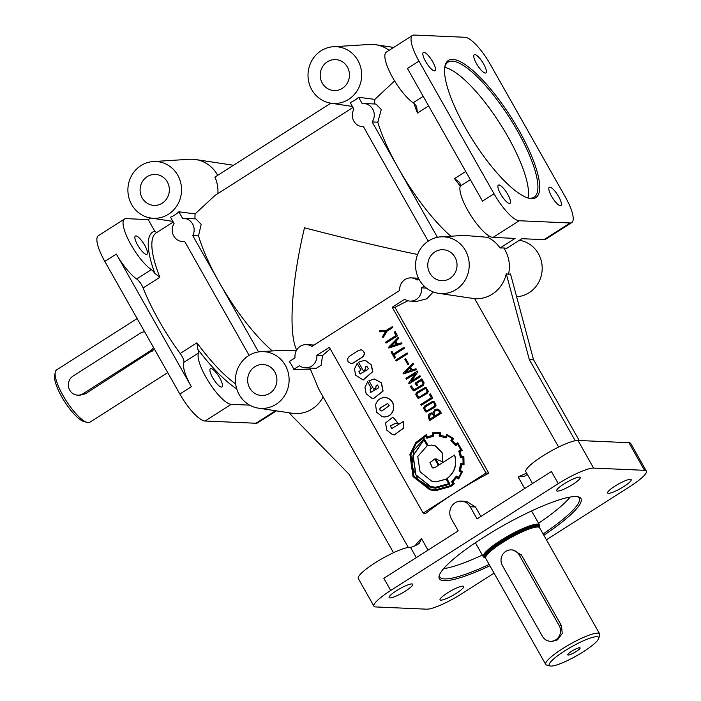 <?xml version="1.0" encoding="UTF-8"?>
<svg xmlns="http://www.w3.org/2000/svg" width="701" height="701" viewBox="0 0 701 701"><rect width="100%" height="100%" fill="white"/><g stroke="black" fill="none" stroke-linecap="round" stroke-linejoin="round"><path stroke-width="1.05" d="M144.721 245.315A10.813 2.97 -122.5 0 1 146.982 254.288A10.813 2.97 -122.5 0 1 146.413 254.419A10.813 2.97 -122.5 0 1 137.615 245.008A10.813 2.97 -122.5 0 1 135.354 236.044A10.813 2.97 -122.5 0 1 144.721 245.315M219.763 377.953A10.813 2.97 -122.5 0 1 222.024 386.917A10.813 2.97 -122.5 0 1 221.455 387.057A10.813 2.97 -122.5 0 1 212.657 377.646A10.813 2.97 -122.5 0 1 210.396 368.682A10.813 2.97 -122.5 0 1 219.763 377.953M142.154 197.919A15.501 14.633 92.5 0 1 142.356 181.682A15.501 14.633 92.5 0 1 156.13 174.47A15.501 14.633 92.5 0 1 167.285 181.892A15.501 14.633 92.5 0 1 167.469 197.463A15.501 14.633 92.5 0 1 154.772 205.402A15.501 14.633 92.5 0 1 142.154 197.919M429.836 273.206A15.501 14.633 92.5 0 1 430.028 256.969A15.501 14.633 92.5 0 1 443.812 249.766A15.501 14.633 92.5 0 1 454.967 257.179A15.501 14.633 92.5 0 1 455.142 272.75A15.501 14.633 92.5 0 1 442.454 280.689A15.501 14.633 92.5 0 1 429.836 273.206M249.714 388.03A15.501 14.633 92.5 0 1 249.915 371.793A15.501 14.633 92.5 0 1 263.69 364.59A15.501 14.633 92.5 0 1 274.845 372.003A15.501 14.633 92.5 0 1 275.029 387.574A15.501 14.633 92.5 0 1 262.34 395.513A15.501 14.633 92.5 0 1 249.714 388.03M322.267 83.095A15.501 14.633 92.5 0 1 322.469 66.858A15.501 14.633 92.5 0 1 336.252 59.646A15.501 14.633 92.5 0 1 347.407 67.068A15.501 14.633 92.5 0 1 347.582 82.639A15.501 14.633 92.5 0 1 334.894 90.578A15.501 14.633 92.5 0 1 322.267 83.095M511.231 549.891L513.106 549.978L521.439 554.973L561.457 625.713L562.246 633.52L557.505 639.873L552.222 641.362L550.346 641.275A10.331 9.753 -87.5 0 0 559.179 636.219A10.331 9.753 -87.5 0 0 559.179 625.616L519.161 554.877A10.331 9.753 -87.5 0 0 511.231 549.891A10.331 9.753 -87.5 0 0 502.407 554.955A10.331 9.753 -87.5 0 0 502.407 565.558L542.425 636.298A10.331 9.753 -87.5 0 0 550.346 641.275M154.5 349.238L85.408 393.787L79.774 395.259L77.671 395.162A10.331 9.753 92.5 0 1 69.749 390.185A10.331 9.753 92.5 0 1 73.123 375.999L140.139 333.273A10.331 9.753 92.5 0 1 144.634 331.801M153.484 347.442A10.331 9.753 92.5 0 1 150.145 350.956L83.13 393.682A10.331 9.753 92.5 0 1 77.671 395.162M576.266 651.474A7.106 1.288 -29.5 0 1 567.722 654.734A7.106 1.288 -29.5 0 1 571.604 651.273A7.106 1.288 -29.5 0 1 580.016 647.777A7.106 1.288 -29.5 0 1 576.266 651.474M167.705 372.582L89.912 422.177A30.993 8.5 -122.5 0 1 87.178 422.396L83.918 421.538A28.408 7.79 -122.5 0 1 61.819 396.968A28.408 7.79 -122.5 0 1 54.643 375.613L55.239 372.301A30.993 8.5 -122.5 0 1 56.588 369.909L137.142 318.561M87.178 422.396A30.993 8.5 -122.5 0 1 63.064 395.601A30.993 8.5 -122.5 0 1 55.239 372.301M564.603 650.966A28.408 5.161 -29.5 0 1 598.707 638.453A28.408 5.161 -29.5 0 1 583.276 651.781A28.408 5.161 -29.5 0 1 550.11 665.95A28.408 5.161 -29.5 0 1 564.603 650.966M550.11 665.95L546.684 665.065A30.993 5.626 -29.5 0 1 545.711 664.425A30.993 5.626 -29.5 0 1 562.509 648.714A30.993 5.626 -29.5 0 1 599.662 633.897A30.993 5.626 -29.5 0 1 599.714 635.062L598.707 638.453M485.442 557.54A32.281 5.862 -29.5 0 1 483.304 556.743L475.804 543.477A32.281 5.862 -29.5 0 1 475.69 542.521M483.304 556.743A32.281 5.862 -29.5 0 1 500.794 540.375A32.281 5.862 -29.5 0 1 539.507 524.944A32.281 5.862 -29.5 0 1 539.087 527.187M545.711 664.425L485.679 558.311A30.993 5.626 -29.5 0 1 485.574 558.049A30.993 5.626 -29.5 0 1 502.468 542.609A30.993 5.626 -29.5 0 1 539.463 527.564A30.993 5.626 -29.5 0 1 539.63 527.792L599.662 633.897M352.98 107.446L215.084 195.36L195.132 213.901L178.86 211.79A29.039 27.427 -87.5 0 1 170.527 217.205L174.085 223.496A11.619 10.979 -87.5 0 0 173.752 235.965A11.619 10.979 -87.5 0 0 182.663 241.565A11.619 10.979 -87.5 0 0 184.67 241.459L249.1 355.346M183.68 218.344L195.851 218.878L201.169 224.32L198.541 235.843L192.749 235.597A11.619 10.979 -87.5 0 0 192.6 223.952A11.619 10.979 -87.5 0 0 183.68 218.344A11.619 10.979 -87.5 0 0 182.575 218.353L178.86 211.79M374.72 104.002A92.979 25.499 -122.5 0 1 374.86 99.384L358.632 97.29L362.189 103.573A11.619 10.979 92.5 0 1 363.801 103.52A11.619 10.979 92.5 0 1 372.713 109.128A11.619 10.979 92.5 0 1 372.161 121.939L398.247 168.047A92.979 25.499 -122.5 0 1 377.804 122.184L372.161 121.939M363.801 103.52L375.964 104.055L381.283 109.496L377.804 122.184M428.215 241.162L363.477 126.75A11.619 10.979 92.5 0 1 362.785 126.741A11.619 10.979 92.5 0 1 353.865 121.142A11.619 10.979 92.5 0 1 353.926 109.119L350.211 102.556A29.039 27.427 92.5 0 0 358.632 97.29M375.71 387.688L376.271 385.252L377.541 385.051L378.75 387.171L377.997 388.249L370.549 392.402L370.084 389.195L371.346 388.398L367.631 381.835L364.932 387.53L366.159 393.752L371.767 398.177L373.642 398.466L382.921 391.062L381.318 382.86L374.395 379.013L368.954 380.731L373.773 389.257L375.85 387.933A1.2 1.13 -87.5 0 0 375.71 387.688L376.437 385.261L377.261 384.998M365.247 369.19L365.799 366.754L367.07 366.544L368.279 368.673L367.526 369.742L360.077 373.905L358.868 371.758L360.875 369.891L357.16 363.337L354.461 369.024L355.687 375.245L363.179 379.96L372.634 371.609L371.144 364.809L365.799 360.796L363.924 360.507L358.483 362.224L363.311 370.759L365.379 369.436A1.2 1.13 -87.5 0 0 365.247 369.19L365.966 366.763L366.798 366.492M527.853 197.945A80.063 21.959 57.5 0 0 534.118 197.191A80.063 21.959 57.5 0 0 517.391 130.833A80.063 21.959 57.5 0 0 448.044 62.161A80.063 21.959 57.5 0 0 444.714 67.533M444.749 67.392A80.063 21.959 -122.5 0 1 507.962 136.835A80.063 21.959 -122.5 0 1 527.993 197.971M439.527 574.75A80.063 14.537 150.5 0 0 439.834 576.958A80.063 14.537 150.5 0 0 489.149 564.454M482.349 555.052A80.063 14.537 -29.5 0 1 443.593 568.686M153.274 161.554A28.408 26.831 92.5 0 1 177.756 175.224A28.408 26.831 92.5 0 1 177.02 205.577A28.408 26.831 92.5 0 1 150.794 218.029A28.408 26.831 92.5 0 1 131.683 204.587A28.408 26.831 92.5 0 1 153.274 161.554L189.559 159.276A32.281 30.493 92.5 0 1 195.667 159.548L231.619 164.98A28.408 26.831 92.5 0 1 233.38 165.313M195.667 159.548A32.281 30.493 92.5 0 1 217.389 174.812A32.281 30.493 92.5 0 1 217.678 175.329M330.837 103.187L214.865 177.116A31.922 30.152 92.5 0 1 217.88 193.572M405.371 591.118A13.556 2.462 -29.5 0 1 389.116 597.602A13.556 2.462 -29.5 0 1 396.459 590.733A13.556 2.462 -29.5 0 1 412.714 584.248A13.556 2.462 -29.5 0 1 405.371 591.118M456.281 593.353A13.556 2.462 -29.5 0 1 440.026 599.837A13.556 2.462 -29.5 0 1 447.378 592.958A13.556 2.462 -29.5 0 1 463.633 586.483A13.556 2.462 -29.5 0 1 456.281 593.353M623.837 486.538A13.556 2.462 -29.5 0 1 607.583 493.022A13.556 2.462 -29.5 0 1 614.926 486.143A13.556 2.462 -29.5 0 1 631.18 479.668A13.556 2.462 -29.5 0 1 623.837 486.538M572.919 484.303A13.556 2.462 -29.5 0 1 556.664 490.788A13.556 2.462 -29.5 0 1 564.007 483.918A13.556 2.462 -29.5 0 1 580.27 477.434A13.556 2.462 -29.5 0 1 572.919 484.303M527.257 474.218A7.746 1.411 150.5 0 1 524.734 476.154L518.153 476.952L524.698 488.536M416.315 557.628L410.462 547.271A7.746 1.411 150.5 0 0 418.55 543.845L419.487 543.082L421.485 538.578A92.979 16.877 150.5 0 0 415.15 545.702M410.462 547.271A30.993 5.626 150.5 0 0 375.096 562.85A30.993 5.626 150.5 0 0 358.307 578.553L373.94 606.19A30.993 5.626 150.5 0 0 375.78 606.943L426.699 609.178A30.993 5.626 150.5 0 0 462.012 593.598L494.082 573.164M546.421 539.796L629.568 486.792A30.993 5.626 150.5 0 0 646.357 471.081A30.993 5.626 150.5 0 0 644.517 470.318L593.598 468.093A30.993 5.626 150.5 0 0 558.285 483.664L390.729 590.479A30.993 5.626 150.5 0 0 373.94 606.19M646.357 471.081L630.725 443.444A30.993 5.626 150.5 0 0 628.876 442.69L577.966 440.456A30.993 5.626 150.5 0 0 542.653 456.036A30.993 5.626 150.5 0 0 525.855 471.738L532.532 483.541M285.316 365.335A28.408 26.831 92.5 0 1 284.58 395.697A28.408 26.831 92.5 0 1 258.354 408.14A28.408 26.831 92.5 0 1 239.243 394.707A28.408 26.831 92.5 0 1 260.833 351.665A28.408 26.831 92.5 0 1 285.316 365.335M323.135 396.915A32.062 30.274 92.5 0 1 292.221 413.257L258.354 408.14M408.297 547.428L318.85 389.335L310.42 369.19L293.693 369.366A29.039 27.427 -87.5 0 0 291.765 365.265A29.039 27.427 -87.5 0 0 289.259 361.541L295.042 357.852A11.619 10.979 -87.5 0 1 306.433 344.638A11.619 10.979 -87.5 0 1 311.857 346.443L399.693 290.451A11.619 10.979 -87.5 0 1 411.145 277.876A11.619 10.979 -87.5 0 1 417.095 280.05L418.847 278.928M296.672 350.036C288.234 333.299 291.546 281.653 304.497 227.807C346.741 238.796 384.437 247.69 417.603 254.489M314.066 345.041L306.433 344.638M357.878 60.4A28.408 26.831 92.5 0 1 357.142 90.753A28.408 26.831 92.5 0 1 330.916 103.196A28.408 26.831 92.5 0 1 311.805 89.763A28.408 26.831 92.5 0 1 333.387 46.73A28.408 26.831 92.5 0 1 357.878 60.4M374.86 99.384L394.61 80.922M450.848 236.219A92.979 25.499 -122.5 0 1 398.247 168.047L437.433 237.306M489.324 236.106L487.467 237.288L464.036 235.396L440.947 236.842A28.408 26.831 92.5 0 1 465.438 250.511A28.408 26.831 92.5 0 1 464.702 280.873A28.408 26.831 92.5 0 1 438.475 293.316A28.408 26.831 92.5 0 1 419.364 279.883A28.408 26.831 92.5 0 1 440.947 236.842M438.475 293.316L474.673 298.687A32.062 30.274 92.5 0 0 506.271 273.767L508.505 274.301A32.281 30.493 92.5 0 0 505.07 250.099A32.281 30.493 92.5 0 0 503.73 247.944L506.832 248.285L521.877 238.699L543.932 239.663A30.993 8.5 57.5 0 0 545.588 239.269L571.771 222.576A30.993 8.5 57.5 0 0 565.286 196.893L490.244 64.255A30.993 8.5 57.5 0 0 465.061 37.284L414.142 35.05A30.993 8.5 57.5 0 0 412.486 35.444A30.993 8.5 57.5 0 0 418.97 61.127L494.012 193.765A30.993 8.5 57.5 0 0 519.204 220.745L570.115 222.971A30.993 8.5 57.5 0 0 571.771 222.576M407.921 300.764A92.979 16.877 150.5 0 0 394.978 307.38L488.781 473.175A92.979 16.877 150.5 0 0 454.581 493.083A92.979 16.877 150.5 0 0 425.945 513.237L423.167 513.114L486.003 473.052L392.201 307.257L404.696 299.292A11.619 10.979 -87.5 0 0 410.129 301.097A11.619 10.979 -87.5 0 0 421.52 287.874L424.201 286.166M330.276 348.932A92.979 16.877 150.5 0 0 322.583 355.538L316.861 355.284L329.365 347.319L423.167 513.114M293.693 369.366L299.467 365.685A11.619 10.979 -87.5 0 0 305.408 367.859L316.23 368.332L321.119 365.23L322.583 355.538M310.955 368.104A92.979 16.877 150.5 0 0 310.42 369.19M158.943 320.602A92.979 25.499 57.5 0 0 180.192 353.497A7.746 2.121 -122.5 0 1 183.846 362.329A30.993 8.5 57.5 0 0 191.373 386.698L116.331 254.06A30.993 8.5 57.5 0 0 136.695 278.998A7.746 2.121 -122.5 0 1 143.109 287.953A92.979 25.499 57.5 0 0 158.943 320.602M333.387 46.73L369.681 44.452A32.281 30.493 92.5 0 1 375.789 44.724A32.281 30.493 92.5 0 1 389.099 50.349M519.38 240.285A28.408 26.831 92.5 0 1 538.412 253.709A28.408 26.831 92.5 0 1 516.83 296.742L516.637 296.76M198.541 235.843A92.979 25.499 57.5 0 0 219.133 282.231A92.979 25.499 57.5 0 0 272.365 350.938M296.295 350.719L283.914 350.22L260.833 351.665M500.637 194.054A10.813 2.97 57.5 0 0 510.004 203.334A10.813 2.97 57.5 0 0 507.743 194.37A10.813 2.97 57.5 0 0 498.954 184.959A10.813 2.97 57.5 0 0 498.376 185.09A10.813 2.97 57.5 0 0 500.637 194.054M425.595 61.425A10.813 2.97 57.5 0 0 434.962 70.696A10.813 2.97 57.5 0 0 432.701 61.732A10.813 2.97 57.5 0 0 423.912 52.321A10.813 2.97 57.5 0 0 423.334 52.452A10.813 2.97 57.5 0 0 425.595 61.425M551.556 196.289A10.813 2.97 57.5 0 0 560.923 205.568A10.813 2.97 57.5 0 0 558.662 196.604A10.813 2.97 57.5 0 0 549.873 187.185A10.813 2.97 57.5 0 0 549.295 187.325A10.813 2.97 57.5 0 0 551.556 196.289M476.514 63.651A10.813 2.97 57.5 0 0 485.881 72.93A10.813 2.97 57.5 0 0 483.62 63.966A10.813 2.97 57.5 0 0 474.831 54.547A10.813 2.97 57.5 0 0 474.253 54.687A10.813 2.97 57.5 0 0 476.514 63.651M543.1 533.925A80.063 14.537 150.5 0 0 579.21 498.104A80.063 14.537 150.5 0 0 577.484 496.702M543.853 535.249A81.36 14.765 150.5 0 0 578.395 496.886A81.36 14.765 150.5 0 0 483.418 537.465A81.36 14.765 150.5 0 0 439.212 575.635A81.36 14.765 150.5 0 0 489.903 565.777M452.732 59.375A81.36 22.309 57.5 0 0 444.846 66.674A81.36 22.309 57.5 0 0 465.403 127.836A81.36 22.309 57.5 0 0 528.685 198.19A81.36 22.309 57.5 0 0 518.863 130.184A81.36 22.309 57.5 0 0 452.732 59.375M394.365 434.865L403.548 428.197L403.399 421.503L391.631 428.574L390.352 425.919L394.803 423.544L398.264 423.641L393.419 417.454L392.665 417.384M398.089 423.632L393.243 417.445L392.578 417.384L385.568 422.957L386.733 430.107L392.385 434.567L394.277 434.865L403.382 428.188L403.233 421.494M381.414 410.979C379.723 410.243 379.486 409.156 380.704 407.719L387.741 403.504M382.238 410.725L381.326 410.979C379.565 410.287 379.302 409.2 380.529 407.719L387.653 403.496L389.213 405.686L382.238 410.725M373.721 398.466L383.096 391.07L381.484 382.869L374.483 379.013M367.631 381.835L371.346 388.398M360.507 373.957L359.035 371.767L361.041 369.9L357.16 363.337M438.8 411.005L437.17 410.076L435.303 410.611L433.954 412.267L433.901 414.352L434.839 416.026L439.834 412.836L438.8 411.005M431.869 413.905L430.265 414.335L429.582 417.814L430.23 418.961M430.09 414.326L429.415 417.805L430.107 419.04L434.077 416.508L432.964 414.536L431.79 413.897L430.265 414.335M437.477 409.112L439.676 410.287L441.323 413.196L429.783 420.434L428.784 418.663L428.556 414.422L431.133 412.95L432.797 413.152L434.83 409.726L437.275 409.104L439.509 410.278L441.323 413.196M423.457 407.982L424.587 406.072L432.964 401.182L433.805 401.384L435.934 405.169L434.822 407.115L426.41 412.013L425.507 411.794L423.457 407.982M433.043 401.191L433.98 401.384L436.11 405.169L434.988 407.123L426.488 412.013M434.935 404.845L433.568 402.392L432.018 402.505L425.244 406.825L424.42 408.122L425.726 410.707L427.4 410.672L434.191 406.343L434.935 404.845M433.034 402.243L425.411 406.834L424.587 408.131L426.567 410.935M415.693 394.26L416.823 392.341L425.183 387.46L426.042 387.662L428.171 391.438L427.058 393.392L418.655 398.291L417.735 398.063L415.693 394.26M425.27 387.469L426.217 387.671L428.337 391.447L427.224 393.401L418.742 398.291M427.172 391.132L425.796 388.661L424.254 388.783L417.481 393.112L416.657 394.391L417.962 396.985L419.636 396.941L426.427 392.613L427.172 391.132M425.288 388.512L417.647 393.112L416.823 394.4L418.795 397.213M421.713 378.899L423.868 382.711L423.448 385.2L413.897 390.921L412.363 389.721L410.453 386.347L411.277 385.822L414.011 389.826L422.826 384.402L422.931 383.026L421.389 380.292L416.385 383.482L417.516 385.2L416.692 385.725L415.062 383.14L421.879 378.908L424.035 382.72L423.614 385.208L413.984 390.921M411.277 385.822L414.098 389.826M442.436 461.819L442.121 452.925L435.417 445.915L431.597 445.1L427.978 445.503L424.096 438.642L413.905 450.156L411.68 465.464L418.05 479.633L430.44 487.414L435.54 488.203L449.437 484.242L446.765 478.704C454.563 472.772 457.148 464.877 454.537 455.028L438.975 464.947L435.558 458.91L442.603 461.828L442.287 452.934L435.593 445.924L431.685 445.109M435.628 488.203L449.946 484.04L446.931 478.713C454.73 472.781 457.324 464.886 454.704 455.037L454.537 455.028M433.227 468.014L432.526 467.882L430.09 462.634L434.751 459.024M432.359 467.874L429.923 462.625L434.734 458.997L438.335 465.359L434.97 467.506L432.359 467.874M435.628 487.274L430.624 486.494L415.965 474.884L413.161 455.632L423.939 439.913M430.449 486.485L415.798 474.875L412.994 455.624L423.886 439.825L427.216 445.713L417.752 456.491L420.057 471.694L431.658 481.131L436.031 481.867L446.116 479.116L448.71 483.699L435.54 487.274L430.449 486.485M426.76 438.23L433.674 436.083L433.297 433.665A26.612 25.131 92.5 0 1 437.827 433.428A26.612 25.131 92.5 0 1 439.404 433.551L439.159 436.083L445.959 437.915L447.01 435.593A30.502 28.811 92.5 0 1 452.285 438.712L450.831 440.727L455.659 445.696L457.525 444.066L460.872 449.981L458.778 450.997L460.531 457.727L462.923 457.376L463.089 463.869L460.732 463.685L459.059 470.984L461.267 471.913A25.464 24.053 92.5 0 1 458.331 477.653L456.412 476.137L451.514 481.71L452.986 483.716A33.972 32.088 92.5 0 1 450.261 485.697L435.566 489.859L430.09 489.009L413.713 476.119L410.716 454.783L415.921 443.707L425.884 435.812L426.927 438.239L433.84 436.092L433.463 433.674A26.612 25.131 92.5 0 1 437.915 433.428M460.68 464.071L463.089 463.86M435.654 489.859L430.256 489.018L413.888 476.128L410.891 454.783L416.052 443.759L425.91 435.882M456.132 476.592L456.579 476.145L458.384 477.565M440.351 432.789L432.386 432.876L432.771 435.444A22.414 21.17 -87.5 0 0 427.242 437.117L425.963 434.874L415.693 442.708L409.927 454.598L413.02 476.584L429.871 489.841L435.558 490.718L450.673 486.433L454.134 483.786L452.636 481.806L456.526 477.434L458.507 478.906L462.38 471.449L460.084 470.494A24.921 23.536 -87.5 0 0 461.407 464.614A366.886 346.478 -87.5 0 0 463.86 464.824L463.668 456.412L461.205 456.772A22.099 20.872 -87.5 0 0 459.716 451.444L462.012 450.384L457.657 442.813L455.764 444.46A24.71 23.343 -87.5 0 0 451.961 440.57L453.486 438.546L446.914 434.602L445.599 436.811A26.717 25.236 -87.5 0 0 440.035 435.33L440.517 432.797L437.774 432.526M446.572 434.418L453.661 438.554L453.144 438.283L453.661 438.554L452.127 440.57A24.71 23.343 -87.5 0 1 455.86 444.373M461.836 449.928L457.823 442.822M461.372 456.754A22.099 20.872 -87.5 0 0 459.882 451.453L462.187 450.392L462.003 449.937M464.027 464.833L463.896 456.789M435.645 490.718L450.848 486.441L454.309 483.795L453.81 484.076L454.309 483.795L452.802 481.815L456.702 477.434M426.366 434.699L427.382 437.056M437.293 410.076L435.47 410.62L434.129 412.276L434.068 414.361L434.962 415.947M360.796 349.773L361.637 349.895C364.932 351.788 365.265 354.163 362.619 357.046L353.234 363.022L351.113 363.6M361.471 349.887C364.765 351.779 365.09 354.163 362.452 357.037L353.067 363.013L351.035 363.6L348.02 361.69L347.591 358.737L349.291 356.336L358.675 350.36L361.471 349.887M363.258 379.968L372.809 371.609L371.32 364.818L365.966 360.805L364.012 360.507M370.978 392.464L370.251 389.204L371.512 388.407M384.192 416.972L384.279 416.981C388.985 416.788 392.078 414.317 393.559 409.577C394.365 403.715 392.148 399.789 386.908 397.809L384.963 397.52M386.733 397.8L384.875 397.52C380.17 397.712 377.068 400.175 375.578 404.915L376.63 412.258L382.238 416.683L384.113 416.972C388.81 416.78 391.912 414.309 393.392 409.568C394.199 403.706 391.973 399.78 386.733 397.8M391.71 428.574L390.518 425.928L394.97 423.544L396.731 423.448M236.754 388.897A95.564 26.209 -122.5 0 1 197.848 349.387L196.946 342.815L180.192 353.497M197.848 349.387A7.746 2.121 -122.5 0 1 198.506 352.98A30.993 8.5 -122.5 0 0 209.029 382.352A30.993 8.5 -122.5 0 0 231.225 404.328L249.635 405.134M136.695 278.998L151.355 269.648A7.746 2.121 -122.5 0 1 154.842 273.372L159.863 277.272A92.979 25.499 -122.5 0 1 156.262 232.855L173.252 222.024M154.842 273.372A95.564 26.209 -122.5 0 1 154.746 231.137L156.235 232.311M154.746 231.137L148.226 219.606L150.715 218.011M276.413 410.865L257.609 422.852A30.993 8.5 -122.5 0 1 255.953 423.246L205.042 421.021A30.993 8.5 -122.5 0 1 179.85 394.041L104.808 261.403A30.993 8.5 -122.5 0 1 98.333 235.72L124.506 219.027A30.993 8.5 -122.5 0 1 126.162 218.633L148.226 219.606M151.355 269.648A30.993 8.5 -122.5 0 1 129.624 242.222A30.993 8.5 -122.5 0 1 124.506 219.027M431.378 412.959L432.797 413.134M441.157 413.187L429.783 420.434M195.132 213.901A92.979 25.499 57.5 0 0 195.001 218.843M570.185 497.062A80.063 14.537 -29.5 0 1 538.552 523.253M531.244 511.09A32.281 5.862 -29.5 0 1 531.998 511.677L539.507 524.944M579.245 440.517L533.54 359.727L510.512 273.951L508.505 274.301M480.877 516.471L475.506 506.981L466.419 501.373L461.258 501.145A11.619 10.979 -87.5 0 0 451.33 506.841A11.619 10.979 -87.5 0 0 451.321 518.766L458.2 530.92L383.85 578.325L390.729 590.479M558.618 447.063L474.673 298.687M410.129 301.097L416.841 301.395L426.848 298.766L433.244 291.94M465.718 171.473L454.555 178.589L459.654 182.497A7.746 2.121 -122.5 0 1 460.303 186.089A30.993 8.5 57.5 0 0 470.835 215.452A30.993 8.5 57.5 0 0 493.022 237.429L515.086 238.401L500.05 247.988L503.73 247.944M500.05 247.988A31.922 30.152 -87.5 0 0 487.467 237.288M558.285 483.664L551.407 471.51L477.057 518.906L470.178 506.744A11.619 10.979 -87.5 0 0 461.258 501.145M305.408 367.859A11.619 10.979 -87.5 0 0 316.861 355.284M363.311 370.759L365.554 369.445M430.388 393.866L432.78 398.08L421.24 405.327L420.74 404.451L431.29 397.73L429.398 394.383L430.388 393.866M421.432 380.38L416.552 383.491M417.332 371.074L417.726 371.775L411.154 381.309L419.952 375.701L420.442 376.577L409.069 383.824L408.692 383.123L415.255 373.572L406.449 379.188L405.958 378.321L417.498 371.074L417.892 371.784L411.461 381.116M419.952 375.701L420.609 376.586L409.069 383.824M415.115 373.782L406.449 379.188M412.863 363.258L413.327 364.082L410.409 367.114L412.057 370.023L415.965 368.726L416.447 369.593L403.461 373.905L403.084 373.239L412.863 363.258L413.494 364.091L410.576 367.122L412.188 369.979M415.965 368.726L416.613 369.602L403.461 373.905M395.171 331.617L397.555 335.832L386.014 343.069L385.524 342.202L396.065 335.481L394.172 332.134L395.171 331.617M385.585 331.398L379.662 331.845L379.136 330.907L386.444 330.285L392.35 326.631L392.849 327.507L387.031 331.214L383.149 337.707L382.448 336.769L385.603 331.38L379.662 331.845M445.626 436.758A26.717 25.236 -87.5 0 0 440.202 435.33L440.517 432.797M458.682 478.914L462.546 471.458L460.25 470.502A24.921 23.536 -87.5 0 0 461.582 464.632M398.221 337.383L398.685 338.206L395.767 341.238L397.414 344.147L401.331 342.85L401.804 343.718L388.818 348.029L388.45 347.372L398.221 337.383L398.86 338.215L395.942 341.247L397.555 344.103M401.331 342.85L401.98 343.727L388.818 348.029M391.85 351.42L393.34 354.058L403.899 347.328L404.381 348.195L393.831 354.916L395.346 357.598L394.532 358.115L391.035 351.937L392.017 351.42L393.463 353.979M403.899 347.328L404.556 348.195L393.997 354.925L395.513 357.606L394.532 358.115M407.193 352.945L407.684 353.812L396.179 361.033L395.688 360.165L407.193 352.945M405.651 358.649L408.727 364.082L407.964 364.564L404.722 359.131L405.651 358.649M373.773 389.257L376.025 387.942M412.486 35.444L386.312 52.128A30.993 8.5 57.5 0 0 391.421 75.331A30.993 8.5 57.5 0 0 413.161 102.758A7.746 2.121 -122.5 0 1 416.639 106.473L417.472 113.045L428.635 105.93M494.012 193.765L482.49 201.108L407.447 68.479L418.97 61.127M524.734 476.154L523.98 476.549M288.935 412.758L349.177 474.367L393.506 552.712M575.232 440.727L529.299 359.543L533.54 359.727M529.299 359.543L506.271 273.767M488.781 473.175L486.003 473.052M392.201 307.257L394.978 307.38M439.159 436.083L439.597 436.092M445.959 437.915L447.15 435.654M455.387 445.345L455.834 445.705L457.595 444.162M460.487 457.315L462.923 457.402M436.11 481.876L446.16 479.195M439.098 464.868L435.558 458.91L436.215 458.91M435.733 458.918L436.294 458.918M428.127 445.468L424.096 438.642M392.183 326.622L392.849 327.507M392.674 327.498L387.031 331.214M386.864 331.205L382.974 337.698M395.005 331.608L397.555 335.832M397.388 335.823L386.014 343.069M395.127 342.088L391.035 346.268M395.057 341.974L390.764 346.355L396.433 344.401L395.057 341.974M407.018 352.936L407.684 353.812M407.518 353.812L396.179 361.033M405.485 358.64L408.727 364.082M408.552 364.073L407.789 364.564M409.761 367.955L405.669 372.135M409.699 367.841L405.406 372.231L411.066 370.268L409.699 367.841M416.385 383.482L417.516 385.2M417.349 385.191L416.525 385.716M430.221 393.857L432.78 398.08M432.605 398.072L421.24 405.327M426.418 288.093L421.52 287.874M258.555 351.911L192.749 235.597M561.457 625.713L559.179 625.616M85.408 393.787L83.13 393.682M152.424 351.061L150.145 350.956M485.162 556.866A31.256 5.669 -29.5 0 1 501.136 540.392A31.256 5.669 -29.5 0 1 538.657 526.6M485.372 557.242L484.899 556.419A30.739 5.582 -29.5 0 1 501.557 540.839A30.739 5.582 -29.5 0 1 538.403 526.144L538.867 526.968A30.739 5.582 -29.5 0 0 502.056 541.724A30.739 5.582 -29.5 0 0 485.364 557.225M485.574 558.049L485.355 557.164A30.756 5.582 -29.5 0 1 502.118 541.838A30.756 5.582 -29.5 0 1 538.815 526.915L539.463 527.564M454.555 178.589A92.979 25.499 57.5 0 0 460.285 186.142M428.039 550.154L421.485 538.578M235.694 383.946A92.979 25.499 -122.5 0 1 196.946 342.815M183.846 362.329L198.506 352.98M143.109 287.953L159.863 277.272M104.808 261.403L116.331 254.06M179.85 394.041L191.373 386.698M205.042 421.021L231.225 404.328M255.953 423.246L275.572 410.742M526.644 473.131A92.979 16.877 150.5 0 0 518.153 476.952M413.984 103.406A92.979 25.499 57.5 0 0 417.472 113.045M644.517 470.318L628.876 442.69M593.598 468.093L577.966 440.456M570.115 222.971L543.932 239.663M423.211 96.344L413.161 102.758M519.204 220.745L493.022 237.429M470.362 179.675L460.303 186.089M475.506 506.981L470.178 506.744M521.439 554.973L519.161 554.877M184.775 241.661L182.663 241.565M363.495 126.776L362.785 126.741M150.794 218.029L172.875 221.367M330.916 103.196L352.419 106.456M393.69 47.431L375.789 44.724M418.488 278.201L411.145 277.876"/></g></svg>
